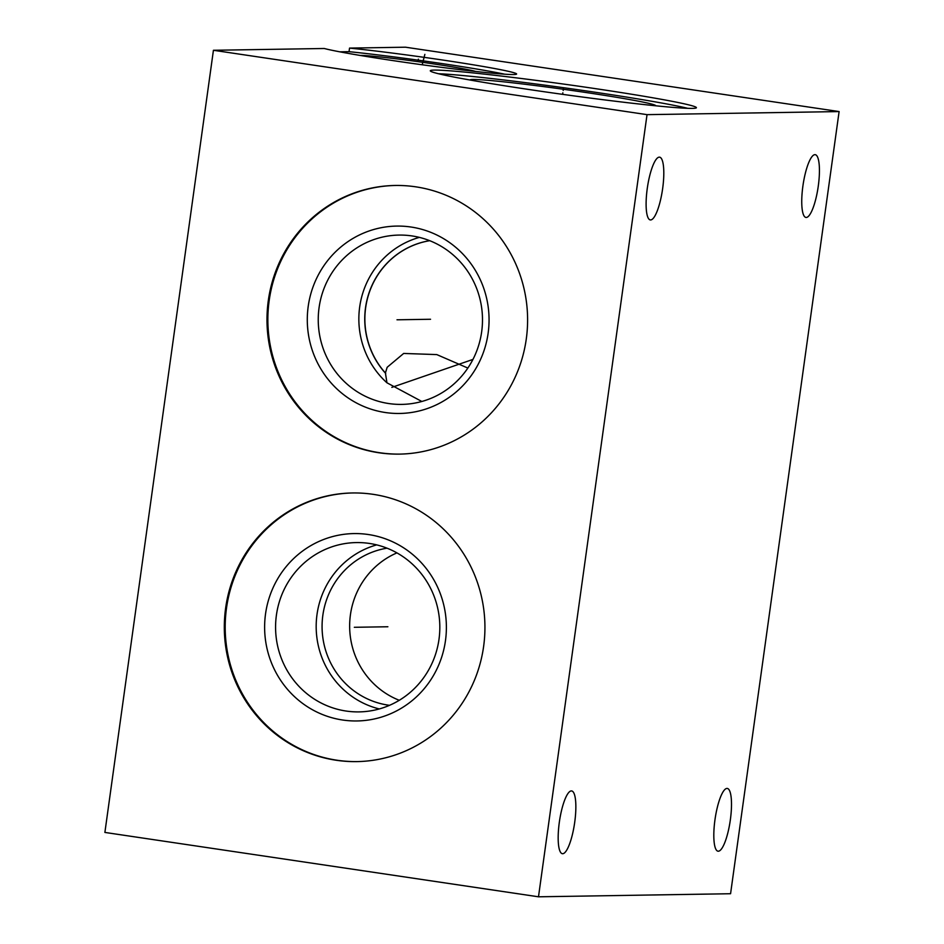 <?xml version="1.0" encoding="UTF-8"?>
<svg xmlns="http://www.w3.org/2000/svg" width="944" height="944" viewBox="0 0 944 944"><rect width="100%" height="100%" fill="white"/><g stroke="black" fill="none" stroke-linecap="round" stroke-linejoin="round"><path stroke-width="1.42" d="M839.11 111.569L405.507 47.2L349.54 48.097A99.344 3.811 -172.1 0 1 456.695 62.162A99.344 3.811 -172.1 0 1 516.604 74.021A99.344 3.811 -172.1 0 1 432.777 66.198A99.344 3.811 -172.1 0 1 324.276 48.498L213.427 50.28L104.89 832.431L538.493 896.8L730.573 893.72L839.11 111.569L647.029 114.649L213.427 50.28M530.693 89.763A134.343 5.157 -172.1 0 1 430.275 70.776A134.343 5.157 -172.1 0 1 595.994 88.724A134.343 5.157 -172.1 0 1 696.412 107.71A134.343 5.157 -172.1 0 1 530.693 89.763M438.453 73.738A134.343 5.157 -172.1 0 1 595.499 92.3A134.343 5.157 7.9 0 1 687.739 108.324M470.053 80.028A93.704 3.599 -172.1 0 1 585.622 92.453A93.704 3.599 7.9 0 1 655.62 105.775M349.54 48.097L349.044 51.672L339.746 51.826M571.368 790.919A31.718 7.611 98.4 0 0 559.391 821.823A31.718 7.611 98.4 0 0 562.353 853.695A31.718 7.611 98.4 0 0 562.659 853.718A31.718 7.611 98.4 0 0 574.636 822.814A31.718 7.611 98.4 0 0 571.675 790.942A31.718 7.611 98.4 0 0 571.368 790.919M647.029 114.649L538.493 896.8M727.01 788.429A31.718 7.611 98.4 0 0 715.033 819.321A31.718 7.611 98.4 0 0 717.995 851.205A31.718 7.611 98.4 0 0 718.29 851.217A31.718 7.611 98.4 0 0 730.278 820.324A31.718 7.611 98.4 0 0 727.305 788.441A31.718 7.611 98.4 0 0 727.01 788.429M659.313 157.152A31.718 7.611 98.4 0 0 647.324 188.057A31.718 7.611 98.4 0 0 650.298 219.928A31.718 7.611 98.4 0 0 650.593 219.94A31.718 7.611 98.4 0 0 662.582 189.048A31.718 7.611 98.4 0 0 659.608 157.164A31.718 7.611 98.4 0 0 659.313 157.152M814.955 154.663A31.718 7.611 98.4 0 0 802.966 185.555A31.718 7.611 98.4 0 0 805.94 217.439A31.718 7.611 98.4 0 0 806.235 217.45A31.718 7.611 98.4 0 0 818.212 186.558A31.718 7.611 98.4 0 0 815.25 154.674A31.718 7.611 98.4 0 0 814.955 154.663M225.628 608.137A134.343 130.307 89.1 0 1 352.478 492.969A134.343 130.307 89.1 0 1 483.623 646.439A134.343 130.307 89.1 0 1 356.773 761.607A134.343 130.307 89.1 0 1 225.628 608.137M268.297 300.64A134.343 130.307 89.1 0 1 395.147 185.472A134.343 130.307 89.1 0 1 526.292 338.943A134.343 130.307 89.1 0 1 399.442 454.111A134.343 130.307 89.1 0 1 268.297 300.64M357.21 761.596A134.343 130.307 -90.9 0 1 226.501 608.125A134.343 130.307 89.1 0 1 352.914 492.957M265.535 613.919A93.704 90.884 89.1 0 1 368.372 534.528A93.704 90.884 89.1 0 1 445.474 640.634A93.704 90.884 -90.9 0 1 342.637 720.012A93.704 90.884 -90.9 0 1 265.535 613.919M276.403 615.169A84.665 82.128 89.1 0 1 356.348 542.576A84.665 82.128 89.1 0 1 438.995 639.312A84.665 82.128 -90.9 0 1 359.05 711.894A84.665 82.128 -90.9 0 1 276.403 615.169M376.691 544.889A84.665 82.128 89.1 0 0 317.007 614.52A84.665 82.128 -90.9 0 0 379.323 708.944M389.53 705.321A79.367 76.983 89.1 0 1 322.848 615.264A79.367 76.983 89.1 0 1 387.016 548.181M399.277 700.295A79.367 76.983 -90.9 0 1 350.425 614.815A79.367 76.983 89.1 0 1 396.917 552.889M399.878 454.099A134.343 130.307 -90.9 0 1 269.17 300.629A134.343 130.307 89.1 0 1 395.583 185.461M308.204 306.422A93.704 90.884 89.1 0 1 411.041 227.032A93.704 90.884 89.1 0 1 488.142 333.138A93.704 90.884 -90.9 0 1 385.305 412.516A93.704 90.884 -90.9 0 1 308.204 306.422M319.072 307.673A84.665 82.128 89.1 0 1 399.017 235.08A84.665 82.128 89.1 0 1 481.664 331.804A84.665 82.128 -90.9 0 1 401.719 404.398A84.665 82.128 -90.9 0 1 319.072 307.673M421.838 401.483L386.957 382.804L385.412 372.986L387.158 367.287L403.678 353.445L436.789 354.59L467.858 368.054M419.36 237.392A84.665 82.128 89.1 0 0 359.676 307.024A84.665 82.128 -90.9 0 0 386.957 382.804M429.721 240.696A79.367 76.983 89.1 0 0 365.647 307.768A79.367 76.983 -90.9 0 0 385.412 372.986M385.73 373.482A79.367 76.983 89.1 0 1 368.868 293.383A79.367 76.983 89.1 0 1 429.685 240.685M504.639 74.187A99.344 3.811 7.9 0 0 349.044 51.672M360.065 55.413A59.826 2.301 -172.1 0 1 432.258 63.708A59.826 2.301 7.9 0 1 475.493 71.437M354.92 627.276L354.33 627.288L354.92 627.276M355.499 627.276L387.878 626.757M397.589 319.78L396.999 319.792L397.589 319.78M398.167 319.78L430.547 319.261M391.843 387.37L472.956 359.416M563.509 88.04L563.179 90.447L563.509 88.04M562.848 92.819L562.636 94.353M418.369 59.165L418.039 61.572L418.369 59.165M423.526 59.083L423.195 61.49M424.859 54.374L422.228 64.77"/></g></svg>
